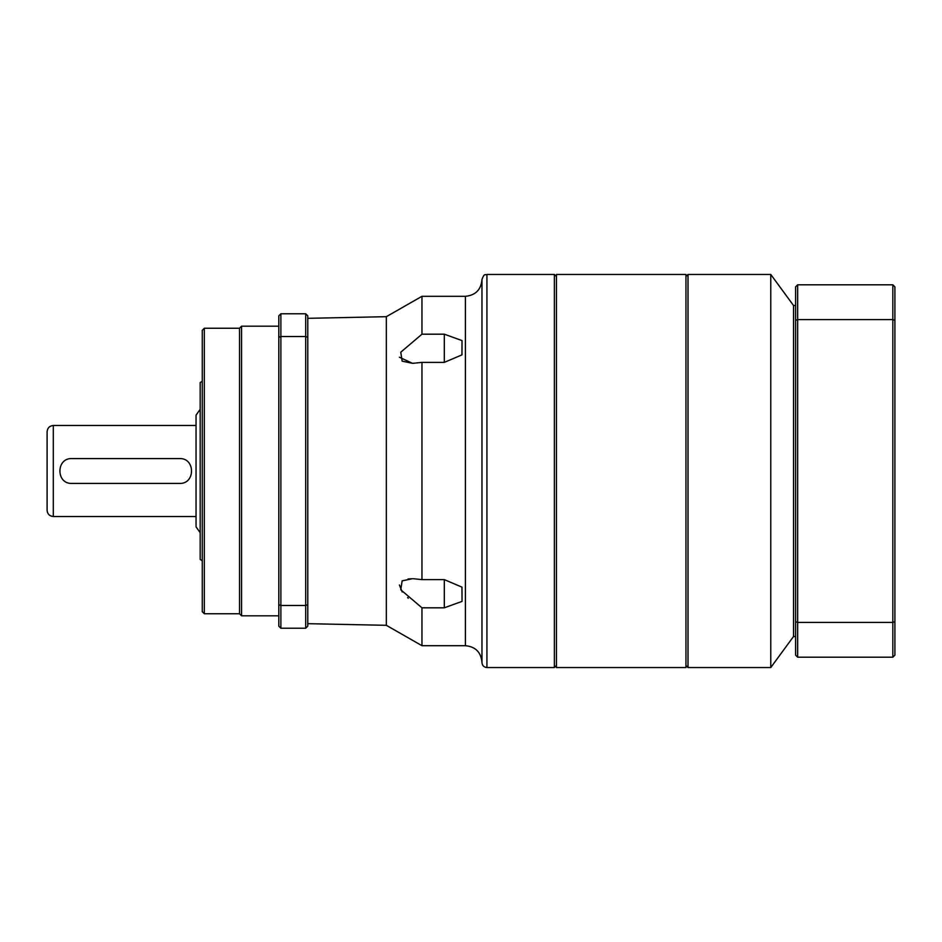<?xml version="1.0" encoding="UTF-8"?>
<svg xmlns="http://www.w3.org/2000/svg" width="942" height="942" viewBox="0 0 942 942"><rect width="100%" height="100%" fill="white"/><g stroke="black" fill="none" stroke-linecap="round" stroke-linejoin="round"><path stroke-width="1.41" d="M894.9 286.874L894.9 655.126L892.828 657.198L892.828 284.802L894.9 286.874M797.662 657.198L795.601 655.126L795.601 286.874L797.662 284.802L797.662 657.198L892.828 657.198M795.601 621.673L797.662 622.403L892.828 622.403L894.9 621.673M795.601 320.327L797.662 319.597L892.828 319.597L894.9 320.327M797.662 284.802L892.828 284.802M196.054 516.51L53.305 516.51L196.054 516.51L196.054 425.49L53.305 425.49C49.537 425.855 47.465 427.927 47.1 431.695L47.1 510.305C47.465 514.073 49.537 516.145 53.305 516.51L53.305 425.49M71.922 458.589L179.51 458.589C195.5 457.812 195.536 484.164 179.51 483.411L71.922 483.411C55.931 484.188 55.896 457.836 71.922 458.589M47.1 498.306L47.1 443.694M200.187 532.713L196.054 526.861L196.054 415.139L200.187 409.287M202.259 381.322L200.187 382.523L200.187 559.477L202.259 560.678M685.953 665.464L688.013 667.537L688.013 274.463L685.953 276.536M795.601 636.509L793.529 636.509L770.768 667.537L770.768 274.463L688.013 274.463M793.529 636.509L793.529 305.491L770.768 274.463M307.775 623.675L386.338 625.311L386.338 316.689L421.969 296.306L421.969 334.186L444.318 334.186L462.027 340.592L461.957 354.863L444.318 362.376L421.969 362.376L413.373 363.271M280.881 628.232L278.808 626.159L278.808 315.841L280.881 313.768L280.881 628.232L305.703 628.232L305.703 605.459L280.881 605.459L278.808 604.693M305.703 313.768L307.775 315.841L307.775 604.693L305.703 605.459L305.703 313.768L280.881 313.768M307.775 337.307L305.703 336.541L280.881 336.541L278.808 337.307M307.775 604.693L307.775 626.159L305.703 628.232M204.332 613.748L202.259 611.676L202.259 330.324L204.332 328.252L204.332 613.748L239.515 613.748L239.515 328.252L204.332 328.252M239.515 613.748L241.564 615.821L241.564 326.179L239.515 328.252M278.808 615.821L241.564 615.821M399.432 357.242L412.372 363.282L402.14 361.151L400.762 352.214L421.969 334.186M481.963 662.238C480.985 652.194 475.463 646.671 465.419 645.694L421.969 645.694L421.969 607.814L400.762 589.786L402.152 580.849L412.372 578.718L408.027 579M399.408 584.97L402.187 591.965M407.568 597.605L408.263 598.205M413.373 578.729L421.969 579.624L421.969 362.376M421.969 579.624L444.318 579.624L461.957 587.137L462.051 601.385L444.318 607.814L421.969 607.814M481.963 662.567L481.963 279.433C484.635 272.285 485.413 275.582 486.932 274.463L486.932 667.537C483.917 667.242 482.257 665.594 481.963 662.567M556.439 665.464L554.379 667.537L554.379 274.463L486.932 274.463M554.379 667.537L486.932 667.537M685.953 667.537L685.953 274.463L556.439 274.463L556.439 667.537L685.953 667.537M465.419 645.694L465.419 296.306L421.969 296.306M444.318 334.186L444.318 362.376M444.318 579.624L444.318 607.814M770.768 667.537L688.013 667.537M795.601 305.491L793.529 305.491M307.775 318.325L386.338 316.689M278.808 326.179L241.564 326.179M386.338 625.311L421.969 645.694M465.419 296.306C475.463 295.329 480.985 289.818 481.963 279.762M556.439 276.536L554.379 274.463M413.491 363.271L412.372 363.271"/></g></svg>
